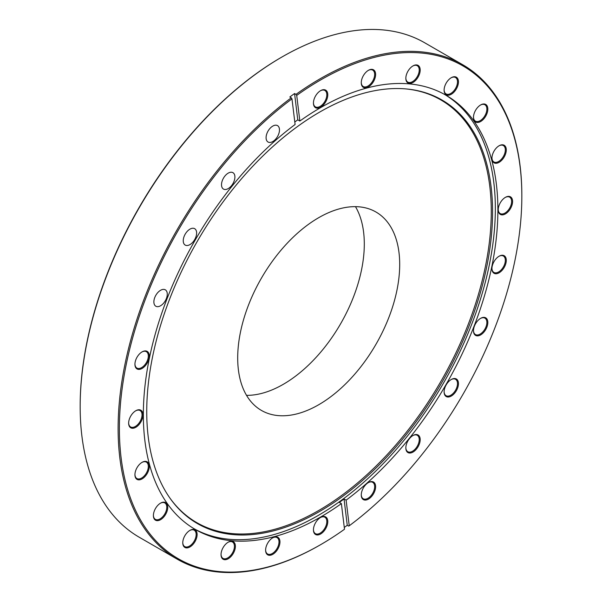 <?xml version="1.0" encoding="UTF-8"?>
<svg xmlns="http://www.w3.org/2000/svg" width="602" height="602" viewBox="0 0 602 602"><rect width="100%" height="100%" fill="white"/><g stroke="black" fill="none" stroke-linecap="round" stroke-linejoin="round"><path stroke-width="0.9" d="M355.473 206.652A114.553 66.137 -60 0 1 283.301 384.309A114.553 66.137 -60 0 1 246.527 395.348M318.699 217.691A114.553 66.137 -60 0 1 375.972 212.017A114.553 66.137 -60 0 1 393.535 303.807A114.553 66.137 -60 0 1 318.699 404.747A114.553 66.137 -60 0 1 261.426 410.421A114.553 66.137 -60 0 1 243.863 318.631A114.553 66.137 -60 0 1 318.699 217.691M80.164 406.591L80.164 405.853A284.573 164.301 -60 0 1 281.382 57.325A284.573 164.301 -60 0 1 281.39 57.325L282.022 56.957A285.476 164.82 120 0 0 282.022 56.957A285.476 164.82 120 0 0 80.164 406.591A285.476 164.82 120 0 0 139.288 537.27L177.236 559.183A285.476 164.82 -60 0 1 128.444 348.919A285.476 164.82 -60 0 1 291.255 97.817L289.825 96.99A285.476 164.82 120 0 1 294.566 93.528L295.996 94.356A285.476 164.82 -60 0 1 319.971 78.862A285.476 164.82 -60 0 1 462.712 64.73A285.476 164.82 -60 0 1 521.836 195.409L521.836 196.147A284.573 164.301 120 0 0 296.718 95.409L295.996 94.356M291.255 97.817L291.978 98.863A284.573 164.301 120 0 0 119.903 444.773A284.573 164.301 120 0 0 320.61 544.675A284.573 164.301 120 0 0 320.618 544.675A284.573 164.301 120 0 0 344.502 529.241L341.379 503.618L339.302 502.422A250.688 144.736 -60 0 0 344.043 498.96L346.12 500.157A250.688 144.736 -60 0 0 488.854 279.674A250.688 144.736 -60 0 0 445.954 95.214A250.688 144.736 -60 0 0 320.61 107.63A250.688 144.736 -60 0 0 299.849 121.032L296.718 95.409M319.978 545.043L320.618 544.675L319.978 545.043A285.476 164.82 -60 0 1 319.971 545.043A285.476 164.82 -60 0 1 177.236 559.183M368.439 482.541L368.439 482.541A10.144 5.862 -60 0 1 375.618 486.687A10.144 5.862 -60 0 1 368.439 499.111A10.144 5.862 -60 0 1 361.268 494.972A10.144 5.862 -60 0 1 368.439 482.541L368.439 482.541M361.268 494.686A9.474 5.471 120 0 0 363.224 498.749A9.474 5.471 120 0 0 367.965 498.283A9.474 5.471 120 0 0 374.151 489.938A9.474 5.471 120 0 0 372.698 482.345A9.474 5.471 120 0 0 368.198 482.684M320.61 517.427L320.61 517.427A10.144 5.862 -60 0 1 327.789 521.573A10.144 5.862 -60 0 1 320.61 533.997A10.144 5.862 -60 0 1 313.439 529.858A10.144 5.862 -60 0 1 320.61 517.427L320.61 517.427M313.439 529.572A9.474 5.471 120 0 0 315.395 533.635A9.474 5.471 120 0 0 320.136 533.169A9.474 5.471 120 0 0 326.322 524.824A9.474 5.471 120 0 0 324.869 517.231A9.474 5.471 120 0 0 320.369 517.569M228.211 542.184L228.211 542.184A10.144 5.862 -60 0 1 235.39 546.33A10.144 5.862 -60 0 1 228.211 558.754A10.144 5.862 -60 0 1 221.039 554.615A10.144 5.862 -60 0 1 228.211 542.184L228.211 542.184M221.039 554.329A9.474 5.471 120 0 0 222.996 558.393A9.474 5.471 120 0 0 227.737 557.926A9.474 5.471 120 0 0 233.922 549.581A9.474 5.471 120 0 0 232.47 541.988A9.474 5.471 120 0 0 227.97 542.327M272.781 537.767L272.781 537.767A10.144 5.862 -60 0 1 279.96 541.913A10.144 5.862 -60 0 1 272.781 554.337A10.144 5.862 -60 0 1 265.61 550.198A10.144 5.862 -60 0 1 272.781 537.767L272.781 537.767M265.61 549.912A9.474 5.471 120 0 0 267.566 553.983A9.474 5.471 120 0 0 272.307 553.509A9.474 5.471 120 0 0 278.493 545.164A9.474 5.471 120 0 0 277.04 537.578A9.474 5.471 120 0 0 272.54 537.917M189.939 530.37L189.939 530.37A10.144 5.862 -60 0 1 197.117 534.516A10.144 5.862 -60 0 1 189.939 546.94A10.144 5.862 -60 0 1 182.767 542.801A10.144 5.862 -60 0 1 189.939 530.37L189.939 530.37M182.767 542.515A9.474 5.471 120 0 0 184.724 546.578A9.474 5.471 120 0 0 189.464 546.112A9.474 5.471 120 0 0 195.65 537.767A9.474 5.471 120 0 0 194.198 530.174A9.474 5.471 120 0 0 189.698 530.512M160.568 503.129L160.568 503.129A10.144 5.862 -60 0 1 167.747 507.275A10.144 5.862 -60 0 1 160.568 519.699A10.144 5.862 -60 0 1 153.397 515.56A10.144 5.862 -60 0 1 160.568 503.129L160.568 503.129M153.397 515.274A9.474 5.471 120 0 0 155.361 519.345A9.474 5.471 120 0 0 160.094 518.871A9.474 5.471 120 0 0 166.28 510.526A9.474 5.471 120 0 0 164.828 502.941A9.474 5.471 120 0 0 160.328 503.28M142.11 462.321L142.11 462.321A10.144 5.862 -60 0 1 149.281 466.467A10.144 5.862 -60 0 1 142.11 478.891A10.144 5.862 -60 0 1 134.931 474.752A10.144 5.862 -60 0 1 142.11 462.321L142.11 462.321M134.938 474.466A9.474 5.471 120 0 0 136.895 478.537A9.474 5.471 120 0 0 141.628 478.063A9.474 5.471 120 0 0 147.821 469.718A9.474 5.471 120 0 0 146.369 462.133A9.474 5.471 120 0 0 141.869 462.471M135.811 410.73L135.811 410.73A10.144 5.862 -60 0 1 142.99 414.876A10.144 5.862 -60 0 1 135.811 427.3A10.144 5.862 -60 0 1 128.64 423.161A10.144 5.862 -60 0 1 135.811 410.73L135.811 410.73M128.64 422.875A9.474 5.471 120 0 0 130.596 426.938A9.474 5.471 120 0 0 135.337 426.472A9.474 5.471 120 0 0 141.523 418.127A9.474 5.471 120 0 0 140.07 410.541A9.474 5.471 120 0 0 135.57 410.873M142.11 351.869L142.11 351.869A10.144 5.862 -60 0 1 149.281 356.008A10.144 5.862 -60 0 1 142.11 368.439A10.144 5.862 -60 0 1 134.931 364.293A10.144 5.862 -60 0 1 142.11 351.869L142.11 351.869M134.938 364.007A9.474 5.471 120 0 0 136.895 368.078A9.474 5.471 120 0 0 141.628 367.611A9.474 5.471 120 0 0 147.821 359.259A9.474 5.471 120 0 0 146.369 351.673A9.474 5.471 120 0 0 141.869 352.012M320.61 90.646L320.61 90.646A10.144 5.862 -60 0 1 327.789 94.792A10.144 5.862 -60 0 1 320.61 107.216A10.144 5.862 -60 0 1 313.439 103.077A10.144 5.862 -60 0 1 320.61 90.646L320.61 90.646M313.439 102.791A9.474 5.471 120 0 0 315.395 106.863A9.474 5.471 120 0 0 320.136 106.388A9.474 5.471 120 0 0 326.322 98.043A9.474 5.471 120 0 0 324.869 90.458A9.474 5.471 120 0 0 320.369 90.797M368.439 70.306L368.439 70.306A10.144 5.862 -60 0 1 375.618 74.445A10.144 5.862 -60 0 1 368.439 86.876A10.144 5.862 -60 0 1 361.268 82.73A10.144 5.862 -60 0 1 368.439 70.306L368.439 70.306M361.268 82.451A9.474 5.471 120 0 0 363.224 86.515A9.474 5.471 120 0 0 367.965 86.048A9.474 5.471 120 0 0 374.151 77.703A9.474 5.471 120 0 0 372.698 70.11A9.474 5.471 120 0 0 368.198 70.449M413.01 65.889L413.01 65.889A10.144 5.862 -60 0 1 420.188 70.035A10.144 5.862 -60 0 1 413.01 82.459A10.144 5.862 -60 0 1 405.838 78.32A10.144 5.862 -60 0 1 413.01 65.889L413.01 65.889M405.838 78.034A9.474 5.471 120 0 0 407.795 82.105A9.474 5.471 120 0 0 412.536 81.631A9.474 5.471 120 0 0 418.721 73.286A9.474 5.471 120 0 0 417.269 65.701A9.474 5.471 120 0 0 412.769 66.039M451.282 77.703L451.282 77.703A10.144 5.862 -60 0 1 458.461 81.849A10.144 5.862 -60 0 1 451.282 94.273A10.144 5.862 -60 0 1 444.11 90.134A10.144 5.862 -60 0 1 451.282 77.703L451.282 77.703M444.11 89.849A9.474 5.471 120 0 0 446.074 93.92A9.474 5.471 120 0 0 450.808 93.445A9.474 5.471 120 0 0 456.993 85.1A9.474 5.471 120 0 0 455.541 77.515A9.474 5.471 120 0 0 451.041 77.854M480.652 104.944L480.652 104.944A10.144 5.862 -60 0 1 487.831 109.09A10.144 5.862 -60 0 1 480.652 121.514A10.144 5.862 -60 0 1 473.481 117.375A10.144 5.862 -60 0 1 480.652 104.944L480.652 104.944M473.481 117.089A9.474 5.471 120 0 0 475.437 121.152A9.474 5.471 120 0 0 480.178 120.686A9.474 5.471 120 0 0 486.363 112.341A9.474 5.471 120 0 0 484.911 104.748A9.474 5.471 120 0 0 480.411 105.087M499.111 145.752L499.118 145.752A10.144 5.862 -60 0 1 506.29 149.89A10.144 5.862 -60 0 1 499.118 162.322A10.144 5.862 -60 0 1 491.939 158.175A10.144 5.862 -60 0 1 499.111 145.752A10.144 5.862 -60 0 1 499.118 145.752M491.947 157.897A9.474 5.471 120 0 0 493.903 161.961A9.474 5.471 120 0 0 498.637 161.494A9.474 5.471 120 0 0 504.822 153.149A9.474 5.471 120 0 0 503.37 145.556A9.474 5.471 120 0 0 498.87 145.895M505.409 197.343L505.409 197.343A10.144 5.862 -60 0 1 512.588 201.489A10.144 5.862 -60 0 1 505.409 213.913A10.144 5.862 -60 0 1 498.238 209.774A10.144 5.862 -60 0 1 505.409 197.343L505.409 197.343M498.238 209.488A9.474 5.471 120 0 0 500.194 213.552A9.474 5.471 120 0 0 504.935 213.085A9.474 5.471 120 0 0 511.121 204.74A9.474 5.471 120 0 0 509.668 197.155A9.474 5.471 120 0 0 505.168 197.494M499.111 256.211L499.118 256.211A10.144 5.862 -60 0 1 506.29 260.35A10.144 5.862 -60 0 1 499.118 272.781A10.144 5.862 -60 0 1 491.939 268.635A10.144 5.862 -60 0 1 499.111 256.211A10.144 5.862 -60 0 1 499.118 256.211M491.947 268.357A9.474 5.471 120 0 0 493.903 272.42A9.474 5.471 120 0 0 498.637 271.953A9.474 5.471 120 0 0 504.822 263.608A9.474 5.471 120 0 0 503.37 256.016A9.474 5.471 120 0 0 498.87 256.354M480.652 318.33L480.652 318.33A10.144 5.862 -60 0 1 487.831 322.476A10.144 5.862 -60 0 1 480.652 334.9A10.144 5.862 -60 0 1 473.481 330.761A10.144 5.862 -60 0 1 480.652 318.33L480.652 318.33M473.481 330.475A9.474 5.471 120 0 0 475.437 334.546A9.474 5.471 120 0 0 480.178 334.072A9.474 5.471 120 0 0 486.363 325.727A9.474 5.471 120 0 0 484.911 318.142A9.474 5.471 120 0 0 480.411 318.481M451.282 379.486L451.282 379.486A10.144 5.862 -60 0 1 458.461 383.624A10.144 5.862 -60 0 1 451.282 396.056A10.144 5.862 -60 0 1 444.11 391.91A10.144 5.862 -60 0 1 451.282 379.486L451.282 379.486M444.11 391.631A9.474 5.471 120 0 0 446.074 395.695A9.474 5.471 120 0 0 450.808 395.228A9.474 5.471 120 0 0 456.993 386.883A9.474 5.471 120 0 0 455.541 379.29A9.474 5.471 120 0 0 451.041 379.629M413.01 435.494L413.01 435.494A10.144 5.862 -60 0 1 420.188 439.633A10.144 5.862 -60 0 1 413.01 452.064A10.144 5.862 -60 0 1 405.838 447.918A10.144 5.862 -60 0 1 413.01 435.494L413.01 435.494M405.838 447.632A9.474 5.471 120 0 0 407.795 451.703A9.474 5.471 120 0 0 412.536 451.237A9.474 5.471 120 0 0 418.721 442.891A9.474 5.471 120 0 0 417.269 435.299A9.474 5.471 120 0 0 412.769 435.637M272.781 126.089A9.474 5.471 -60 0 1 277.514 125.615A9.474 5.471 -60 0 1 278.967 133.208A9.474 5.471 -60 0 1 272.781 141.553A9.474 5.471 -60 0 1 268.048 142.019A9.474 5.471 -60 0 1 266.596 134.434A9.474 5.471 -60 0 1 272.781 126.089M228.211 173.135A9.474 5.471 -60 0 1 232.944 172.669A9.474 5.471 -60 0 1 234.396 180.254A9.474 5.471 -60 0 1 228.211 188.599A9.474 5.471 -60 0 1 223.477 189.073A9.474 5.471 -60 0 1 222.025 181.48A9.474 5.471 -60 0 1 228.211 173.135M189.939 229.144A9.474 5.471 -60 0 1 194.672 228.677A9.474 5.471 -60 0 1 196.124 236.262A9.474 5.471 -60 0 1 189.939 244.608A9.474 5.471 -60 0 1 185.205 245.082A9.474 5.471 -60 0 1 183.753 237.489A9.474 5.471 -60 0 1 189.939 229.144M160.568 290.292A9.474 5.471 -60 0 1 165.309 289.825A9.474 5.471 -60 0 1 166.762 297.418A9.474 5.471 -60 0 1 160.568 305.763A9.474 5.471 -60 0 1 155.835 306.23A9.474 5.471 -60 0 1 154.383 298.637A9.474 5.471 -60 0 1 160.568 290.292M319.654 112.1A244.547 141.192 -60 0 1 406.342 88.953A244.547 141.192 -60 0 1 486.649 267.183A244.547 141.192 -60 0 1 319.654 511.444A244.547 141.192 -60 0 1 170.035 498.253A244.547 141.192 -60 0 1 169.839 298.562A244.547 141.192 -60 0 1 319.654 112.1M405.771 88.9A244.051 140.906 -60 0 1 485.272 267.13A244.051 140.906 -60 0 1 318.699 510.488A244.051 140.906 -60 0 1 169.704 497.786M444.682 94.499A250.688 144.736 -60 0 1 481.502 295.793A250.688 144.736 -60 0 1 318.074 515.545A250.688 144.736 -60 0 1 194.002 528.684M341.379 503.618A250.688 144.736 -60 0 1 320.61 517.013A250.688 144.736 -60 0 1 195.266 529.429A250.688 144.736 -60 0 1 152.374 344.969A250.688 144.736 -60 0 1 295.108 124.486L291.978 98.863M344.284 527.45A285.476 164.82 120 0 0 347.256 525.268L348.693 526.095L349.243 525.779A284.573 164.301 120 0 0 521.836 196.147M349.243 525.779L346.12 500.157M462.712 64.73L424.764 42.817A285.476 164.82 120 0 0 282.029 56.957L281.382 57.325M294.799 121.988A250.688 144.736 -60 0 1 297.772 119.836L294.566 93.528M299.849 121.032L297.772 119.836M347.256 525.268L344.043 498.96"/></g></svg>

